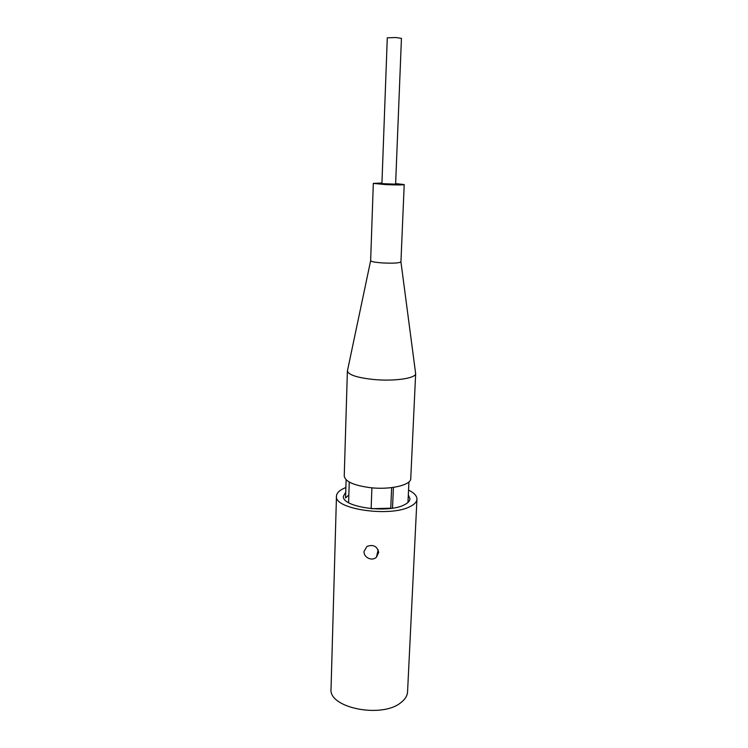 <?xml version="1.0" encoding="UTF-8"?>
<svg xmlns="http://www.w3.org/2000/svg" width="748" height="748" viewBox="0 0 748 748"><rect width="100%" height="100%" fill="white"/><g stroke="black" fill="none" stroke-linecap="round" stroke-linejoin="round"><path stroke-width="1.12" d="M378.675 552.473C377.254 546.218 373.346 544.207 366.95 546.433L364.042 551.435C363.519 557.4 372.027 561.664 376.44 557.167L378.675 552.473M408.539 490.108C414.168 492.867 416.973 495.896 416.954 499.197C416.786 501.889 414.56 504.32 410.259 506.48C390.521 517.466 333.627 509.145 336.469 496.111C336.665 493.007 339.396 490.323 344.632 488.061L345.885 487.556M416.954 499.197L407.567 691.807C407.342 695.715 405.164 699.277 401.022 702.484C382.022 718.772 328.194 707.842 331.046 688.861L336.469 496.111M345.735 492.175L343.454 496.195C341.181 506.976 387.913 513.82 404.341 504.816C407.959 503.021 409.839 501.001 409.979 498.748L408.324 494.895M348.849 494.933L345.567 497.972L346.118 479.795M392.522 508.154L393.401 487.397M407.969 502.45L408.922 481.899M348.605 502.675L349.251 482.049M371.139 508.659L371.906 487.836M391.625 487.631L390.765 508.191L371.747 508.715M395.627 183.569L404.201 184.569C402.761 185.046 396.543 185.055 385.566 184.597L373.317 183.382L381.948 183.036M404.201 184.569L400.937 261.903C399.208 263.09 393.093 263.446 382.621 262.941C375.346 262.417 371.345 261.678 370.634 260.734L373.317 183.382M415.533 372.738L415.654 373.663C415.776 378.282 394.486 381.452 374.122 379.545C357.497 377.787 348.587 374.954 347.39 371.045L347.586 370.129M415.664 373.523L410.746 478.561C411.148 485.106 390.194 490.034 370.157 487.659C353.748 485.433 345.109 481.544 344.239 475.999L347.39 370.896M381.919 183.643L395.599 184.167M395.599 184.288L401.442 38.363L395.795 37.522L387.286 37.821L381.919 183.765M376.44 557.167L378.17 549.78M370.634 260.734L347.39 371.045M400.937 261.903L415.654 373.663"/></g></svg>
